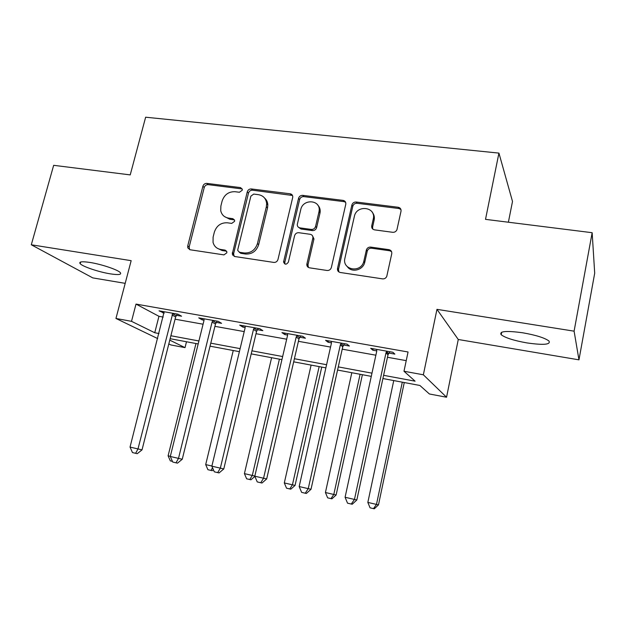 <?xml version="1.0" encoding="UTF-8"?>
<svg xmlns="http://www.w3.org/2000/svg" width="626" height="626" viewBox="0 0 626 626"><rect width="100%" height="100%" fill="white"/><g stroke="black" fill="none" stroke-linecap="round" stroke-linejoin="round"><path stroke-width="0.94" d="M242.254 190.218L242.309 189.373L240.572 187.604L206.838 183.395C204.89 183.355 203.567 184.318 202.879 186.282L187.73 245.924L187.777 247.833L190.03 249.751L223.944 254.884L226.8 252.841L226.831 251.777L225.117 250.118L220.681 249.453C216.69 248.686 214.139 246.323 213.043 242.364L213.106 237.137L214.366 232.09C216.604 225.673 220.915 222.566 227.301 222.786L231.722 223.396L234.57 221.354L234.617 220.415L232.888 218.693L228.467 218.083C224.28 217.308 221.698 214.843 220.72 210.68L220.884 206.009L222.128 201.024C224.351 194.663 228.639 191.556 235.008 191.705L239.422 192.26L242.254 190.218M242.215 188.942L208.192 184.647C206.251 184.607 204.929 185.57 204.24 187.526L189.162 246.973L189.6 249.649M226.635 251.206L222.019 250.51L220.681 249.453M234.476 219.906L229.765 219.233L228.467 218.083M522.866 332.813C506.191 330.544 498.969 331.193 501.199 334.761C505.378 337.876 513.946 340.591 526.896 342.907C543.571 345.286 550.927 344.652 548.963 341.006C544.761 337.883 536.067 335.153 522.866 332.813M90.074 262.466C81.865 261.261 78.579 261.676 80.198 263.734C82.812 266.653 98.924 272.044 110.16 273.828C118.486 275.104 121.859 274.689 120.278 272.592C117.837 269.759 101.49 264.242 90.074 262.466M392.69 232.301C394.67 232.41 396.086 231.557 396.939 229.742L401.008 211.252C401.258 209.076 400.311 207.746 398.159 207.261L356.163 202.018C353.995 201.963 352.563 202.98 351.875 205.062L337.508 268.437C337.257 270.596 338.173 271.942 340.239 272.474L382.517 278.867C384.458 279.024 385.874 278.202 386.751 276.426L391.751 253.757C392.009 251.542 391.054 250.173 388.902 249.649L370.694 247.098C368.612 246.988 367.172 247.919 366.398 249.891L363.737 261.684C360.639 273.476 341.749 269.853 344.926 258.186L354.355 216.416C356.624 204.35 376.39 206.854 373.284 218.881L371.734 225.845C371.476 228.02 372.4 229.359 374.52 229.859L392.69 232.301M592.157 232.708L594.7 273.218L578.964 359.84L574.097 331.17L592.157 232.708L485.51 219.358L498.93 153.104L145.639 117.211L130.224 174.897L53.664 165.319L31.3 244.782L131.163 260.674L115.951 318.47L131.515 321.326L136.006 304.087L408.058 351.984L403.989 371.249L423.356 374.794L446.549 397.228L429.397 393.981L419.882 385.467L382.909 378.542M574.097 331.17L436.964 309.346L423.356 374.794M292.671 197.597L292.765 196.9C292.702 195.163 291.826 194.123 290.135 193.786L251.308 188.942C249.297 188.903 247.943 189.881 247.254 191.877L232.269 254.07L234.742 256.511L273.789 262.419C275.878 262.521 277.279 261.527 277.983 259.454L292.671 197.597M302.718 195.359L343.079 200.39C345.09 200.836 345.998 202.104 345.795 204.178L331.373 267.459C330.669 269.579 329.237 270.589 327.069 270.479L309.534 267.826C307.695 267.396 306.795 266.214 306.826 264.282L312.914 237.81C312.961 235.885 312.061 234.711 310.222 234.296L298.805 232.708C296.701 232.637 295.3 233.631 294.603 235.697L288.383 262.098C286.434 264.868 284.83 264.821 283.57 261.958L298.547 198.34C299.236 196.298 300.629 195.304 302.718 195.359L303.79 196.611L344.026 201.642L343.079 200.39M31.3 244.782L92.765 277.889L125.192 283.351M136.006 304.087L158.949 316.31L163.198 317.069M175.077 319.197L203.074 324.213M214.914 326.342L244.21 331.592M256.011 333.705L286.685 339.206M298.422 341.311L330.544 347.07M342.219 349.167L375.874 355.2M387.471 357.274L406.235 360.639M176.462 315.308L181.579 316.216L177.948 314.189L159.051 310.84L164.176 313.133M216.299 322.39L221.573 323.329L218.231 321.326L198.739 317.867L202.221 319.886L204.045 320.215M257.396 329.691L262.834 330.661L259.798 328.689L239.688 325.121L242.872 327.108L245.173 327.515M299.807 337.226L305.425 338.228L302.718 336.287L281.943 332.609L284.814 334.566L287.624 335.059M343.604 345.004L349.41 346.037L347.047 344.136L325.59 340.341L328.118 342.258L331.475 342.852M388.856 353.048L394.849 354.113L392.87 352.258L370.686 348.322L372.853 350.2L376.782 350.904M386.07 352.555L387.901 352.876M508.382 222.222L512.506 201.447L498.93 153.104M436.964 309.346L458.271 339.495L578.964 359.84M458.271 339.495L446.549 397.228M186.493 341.765L185.03 347.633L170.89 344.957L168.817 343.956M383.597 375.318L415.093 381.179L403.989 371.249M131.515 321.326L154.747 332.742L158.996 333.533M170.89 335.747L198.919 340.967M210.774 343.165L240.118 348.627M251.926 350.826L282.647 356.538M294.408 358.729L326.576 364.715M338.275 366.891L371.985 373.159M157.705 338.596L115.951 318.47M169.779 340.137L185.03 347.633M371.288 376.367L337.57 370.052M325.872 367.861L293.688 361.836M281.927 359.629L251.198 353.878M239.39 351.663L210.039 346.17M198.184 343.948L170.139 338.697M158.949 316.31L154.747 332.742M162.807 312.883L163.143 311.568M202.221 319.886L202.55 318.548M242.872 327.108L243.201 325.747M284.814 334.566L285.135 333.173M328.118 342.258L328.439 340.841M372.853 350.2L373.166 348.768M224.343 216.463L229.765 219.233M217.042 248.107L222.019 250.51M292.483 195.469L252.536 190.194C250.525 190.155 249.179 191.126 248.491 193.121L233.623 253.655L234.069 256.331M253.733 194.076L250.885 196.126L237.802 249.539L237.755 250.51L239.508 252.27L244.25 252.974C250.791 253.264 255.189 250.126 257.45 243.569L266.34 206.799L266.645 203.669C266.097 198.599 263.374 195.602 258.46 194.67L253.733 194.076M239.249 252.215L240.783 253.319L239.508 252.27M264.587 198.051C266.582 199.811 267.662 202.081 267.834 204.882L267.521 208.004L258.671 244.649C256.425 251.19 252.043 254.312 245.517 254.031L240.783 253.319M345.622 202.3L344.026 201.642M312.546 235.892L313.962 238.936L307.984 264.829L308.399 267.435M303.79 196.611C301.701 196.556 300.316 197.55 299.627 199.584L284.791 262.419L284.971 264.062M318.939 211.987L319.119 210.923C320.88 199.647 302.867 198.465 300.746 209.624L297.272 224.601C297.311 226.409 298.203 227.496 299.94 227.872L311.349 229.437C313.477 229.507 314.886 228.506 315.582 226.432L318.939 211.987L319.964 213.2L320.144 212.136C320.41 209.35 319.62 207.01 317.765 205.117M298.735 227.449L301.028 229.022L299.94 227.872M319.964 213.2L316.623 227.598C315.927 229.664 314.526 230.658 312.405 230.587L301.028 229.022M372.392 212.511C374.129 214.687 374.716 217.214 374.137 220.086L372.595 227.035L372.767 229.093M347.461 266.832C351.671 272.866 362.681 270.283 364.629 262.748L364.817 262.02L363.925 260.956M391.547 251.613L389.708 250.76L371.562 248.209C369.481 248.099 368.057 249.031 367.282 250.995L364.817 262.02M400.93 209.483L398.934 208.513L357.07 203.278C354.903 203.223 353.479 204.232 352.798 206.306L338.486 269.47L338.885 271.958M195.969 343.533L168.104 455.822L170.327 456.338M172.432 461.37L170.311 460.869L168.104 455.822M172.799 313.274L137.986 448.936L130.036 447.081L164.153 311.74M177.291 314.072L175.64 316.944L142.032 449.867L137.986 448.936L135.639 453.318L132.469 452.567L130.036 447.081M142.032 449.867L137.274 453.67L135.639 453.318M233.248 350.513L205.696 464.594L211.893 466.034M213.396 469.735L212.245 470.705L207.91 469.703L205.696 464.594M212.543 467.747L210.962 470.423M271.606 357.696L244.414 473.624L252.294 475.463L279.415 359.16M254.892 476.402L250.948 479.798L246.628 478.804L244.414 473.624M249.774 479.547L252.294 475.463L254.837 476.042M311.114 365.099L284.306 482.928L295.057 485.424L321.756 367.086M344.863 201.196L344.566 201.76M295.057 485.424L290.824 489.172L289.768 488.945L292.428 484.821L319.158 366.601M289.768 488.945L286.52 488.178L284.306 482.928M233.224 253.334L232.747 255.267M212.918 320.379L212.089 322.054L178.504 458.388L170.295 456.471L203.966 320.606L203.998 318.798M217.136 321.13L215.477 324.049L182.26 459.249L178.504 458.388L176.008 462.81L172.729 462.043L170.295 456.471M182.26 459.249L177.518 463.138L176.008 462.81M254.32 327.711L253.475 329.417L220.336 468.146L211.862 466.174L245.095 327.922L245.11 326.083M258.248 328.407L256.566 331.373L223.787 468.937L220.336 468.146L217.684 472.614L214.295 471.816L211.862 466.174M223.787 468.937L219.077 472.92L217.684 472.614M343.807 200.563L343.76 201.282M297.053 335.286L296.208 337.015L263.562 478.233L254.798 476.19L287.553 335.473L287.545 333.603M300.668 335.927L298.97 338.94L266.676 478.945L263.562 478.233L260.737 482.748L257.239 481.918L254.798 476.19M266.676 478.945L261.997 483.014L260.737 482.748M374.262 216.69L373.472 219.139M351.812 372.72L325.426 492.521L336.123 495.002L362.391 374.7M336.123 495.002L331.929 498.828L330.99 498.632L333.807 494.47L360.099 374.27M330.99 498.632L327.641 497.842L325.426 492.521M341.201 343.103L340.395 344.652L308.242 488.656L299.181 486.543L331.404 343.267L331.373 341.366M373.401 219.045L374.082 215.798M373.151 213.583L373.073 214.045M344.48 343.682L342.758 346.749L311.005 489.289L308.242 488.656L305.238 493.218L301.622 492.365L299.181 486.543M311.005 489.289L306.364 493.452L305.238 493.218M393.754 380.569L367.838 502.412L378.472 504.877L404.271 382.541M378.472 504.877L374.309 508.789L373.503 508.625L376.476 504.423L402.299 382.173M373.503 508.625L370.052 507.811L367.838 502.412M386.821 351.186L385.96 352.97L354.457 499.438L345.082 497.255L376.711 351.327L376.664 349.386M389.74 351.702L388.003 354.817L356.836 499.978L354.457 499.438L351.264 504.04L347.524 503.163L345.082 497.255M356.836 499.978L352.235 504.243L351.264 504.04M241.832 188.856L240.572 187.604M226.448 251.175L225.117 250.118M234.179 219.843L232.888 218.693M189.162 246.973L187.73 245.924M204.24 187.526L202.879 186.282M208.192 184.647L206.838 183.395M233.623 253.655L232.324 252.607M248.491 193.121L247.254 191.877M252.536 190.194L251.308 188.942M291.246 195.038L290.135 193.786M245.517 254.031L244.25 252.974M258.671 244.649L257.45 243.569M267.521 208.004L266.34 206.799M307.984 264.829L306.904 263.789M313.892 239.375L312.836 238.248M284.791 262.419L283.641 261.386M299.627 199.584L298.547 198.34M312.405 230.587L311.349 229.437M316.623 227.598L315.582 226.432M372.595 227.035L371.734 225.845M374.137 220.086L373.284 218.881M367.212 251.253L366.327 250.157M371.562 248.209L370.694 247.098M389.708 250.76L388.902 249.649M338.502 269.415L337.516 268.382M352.798 206.306L351.875 205.062M357.07 203.278L356.163 202.018M398.934 208.513L398.159 207.261M172.526 313.681L176.188 315.715M171.978 314.917L175.64 316.944M212.644 320.794L216.025 322.797M212.089 322.054L215.477 324.049M254.039 328.134L257.114 330.105M253.475 329.417L256.566 331.373M296.771 335.708L299.525 337.649M296.208 337.015L298.97 338.94M340.912 343.533L343.322 345.435M340.348 344.863L342.758 346.749M386.524 351.624L388.566 353.479M385.96 352.97L388.003 354.817M501.199 334.761L501.7 332.203M80.198 263.734L80.668 262.012M189.209 248.882L187.777 247.833M233.576 255.111L232.269 254.07M267.834 204.882L266.645 203.669M307.906 265.314L306.826 264.282M313.962 238.936L312.914 237.81M284.72 262.99L283.57 261.958M320.144 212.136L319.119 210.923M364.629 262.748L363.737 261.684M367.282 250.995L366.398 249.891M338.486 269.47L337.508 268.437M340.395 344.652L342.813 346.546M386.352 351.914L388.394 353.768"/></g></svg>
